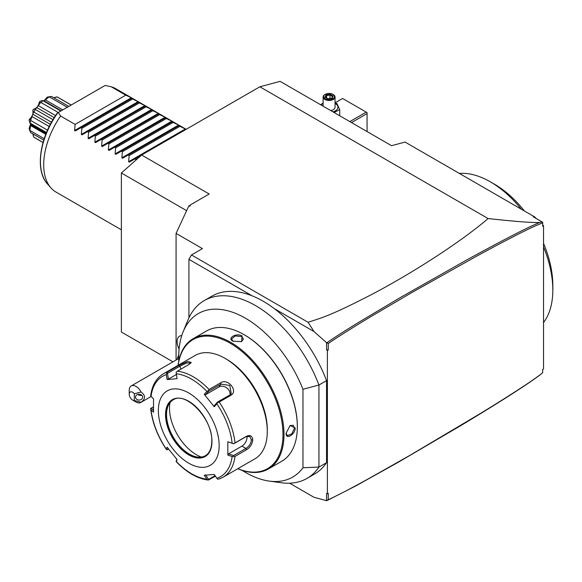 <?xml version="1.0" encoding="UTF-8"?>
<svg xmlns="http://www.w3.org/2000/svg" width="582" height="582" viewBox="0 0 582 582"><rect width="100%" height="100%" fill="white"/><g stroke="black" fill="none" stroke-linecap="round" stroke-linejoin="round"><path stroke-width="0.87" d="M172.978 361.829L121.376 332.038L121.376 172.992L141.644 155.023L259.841 86.783L280.109 81.349L391.555 145.696L405.065 142.073L534.618 216.875L536.262 218.512M543.53 225.758L542.686 226.245L542.686 224.921L543.53 225.758L543.53 368.959L542.686 369.446L542.686 372.676C540.423 374.437 542.184 373.513 530.333 381.727C518.424 389.809 501.88 400.343 480.696 413.322L409.255 455.735L368.166 478.942C359.247 483.817 341.845 493.434 328.233 499.734M542.686 226.245L542.686 222.309L533.199 216.744L534.618 216.875M259.841 86.783L488.094 218.556C525.611 222.6 533.789 222.564 539.667 222.52L542.213 221.946M542.686 223.015C535.6 225.096 513.702 236.074 476.993 255.964L411.438 292.768L371.971 315.975C355.275 325.985 335.778 338.171 328.233 343.584L328.233 350.058L327.39 350.546L327.39 493.747L328.233 493.26L328.226 499.734L326.546 500.651L326.546 493.616L327.39 493.747M539.667 222.52C529.867 226.252 505.714 238.627 467.222 259.667L401.049 297.126L359.429 321.89C340.812 333.384 334.555 337.422 326.953 342.711L328.233 343.584M242.076 470.351A94.415 54.512 -120 0 0 269.313 481.103L281.528 482.769A102.687 59.284 -120 0 0 306.969 478.419L314.564 474.032A102.687 59.284 -120 0 0 326.546 462.69L326.546 380.635A102.687 59.284 -120 0 0 274.26 308.606L314.004 331.551L326.546 342.674L326.546 349.709L327.39 350.546M289.603 483.198L314.004 497.29L326.546 500.651M328.233 350.058L326.546 349.709M326.546 342.674L326.953 342.711M314.004 331.551L308.06 322.268C321.417 317.903 330.016 316.084 374.044 293.263C396.437 281.324 418.749 268.018 440.974 253.345C460.609 240.271 476.316 228.675 488.094 218.556M274.26 308.606A102.687 59.284 60 0 0 252.181 295.86L188.924 259.339L191.456 254.952L308.06 322.268M252.181 295.86A102.687 59.284 -120 0 0 211.877 296.173L204.282 300.559A102.687 59.284 -120 0 0 187.79 320.413L183.126 331.827A94.415 54.512 -120 0 0 178.82 360.789M326.546 462.69L318.943 467.077L318.943 385.022A102.687 59.284 -120 0 0 204.282 300.559M306.969 478.419A102.687 59.284 -120 0 0 318.943 467.077L302.967 467.739L302.967 389.3L318.943 385.022L326.546 380.635M302.967 389.3A94.415 54.512 -120 0 0 239.857 315.269A94.415 54.512 -120 0 0 183.126 331.827M269.313 481.103A94.415 54.512 -120 0 0 302.967 467.739M268.411 468.968L281.753 461.264A75.224 43.432 -120 0 0 297.329 426.824L297.329 426.242A74.503 43.017 -120 0 0 244.651 334.992L244.142 334.701A75.224 43.432 -120 0 0 206.53 330.976L193.188 338.673A75.224 43.432 60 0 1 251.155 358.825A75.224 43.432 60 0 1 283.994 434.528A75.224 43.432 60 0 1 268.411 468.968A75.224 43.432 60 0 1 237.769 468.736M297.329 426.824A75.224 43.432 -120 0 0 244.142 334.701M178.07 365.329A75.224 43.432 60 0 1 193.188 338.673M286.104 433.314L290.076 425.507L295.22 428.046C295.27 434.608 285.624 440.181 286.104 433.314M242.032 335.916L241.654 341.641L232.909 341.183C226.718 338.157 236.379 332.591 242.032 335.916L241.69 336.505L243.443 339.051L241.479 341.721M178.157 365.278A74.503 43.017 60 0 1 234.088 345.621A74.503 43.017 60 0 1 282.976 434.528A74.503 43.017 60 0 1 237.856 468.685M267.276 429.56A57.312 33.087 -120 0 0 226.747 359.363L225.059 358.388A59.699 34.469 -120 0 0 195.21 355.435L163.367 373.819A59.699 34.469 60 0 1 167.26 372.087L178.841 365.409L187.6 361.473L191.274 362.484L188.946 364.499L177.365 371.185A59.699 34.469 60 0 1 209.069 389.489L220.651 382.803C227.889 377.762 238.729 391.286 230.756 395.382L219.174 402.06A59.699 34.469 60 0 1 235.026 442.917L246.608 436.231C250.209 434.689 252.253 435.911 252.755 439.89C252.253 444.139 250.202 447.405 246.608 449.711L235.026 456.397A59.699 34.469 60 0 1 223.066 477.218L254.909 458.834A59.699 34.469 -120 0 0 267.276 431.509L267.276 429.56M267.276 431.509A59.699 34.469 -120 0 0 225.059 358.388M235.026 442.917L233.622 443.79L232.145 443.215A57.931 33.443 -120 0 0 216.86 403.821L217.603 402.504L219.174 402.06M223.066 477.218L218.854 479.088L217.603 479.161L216.86 478.28A57.931 33.443 -120 0 0 232.145 456.535L227.831 455.088L227.831 441.767L233.622 443.79M233.578 443.87L245.939 436.733L249.722 436.5L251.402 439.89C250.958 443.549 249.14 446.401 245.939 448.438L233.578 455.568L228.53 453.873L241.945 446.132A7.166 4.139 -60 0 0 246.921 436.296M215.442 476.171L208.349 480.07C197.422 478.688 186.698 472.548 176.171 461.65M153.473 410.223L151.298 408.062L150.673 408.484L151.029 409.706A57.931 33.443 -120 0 0 166.314 449.093L166.692 449.77L166.314 449.093L167.114 447.194L177.103 459.62L176.302 461.519A57.931 33.443 -120 0 0 206.872 479.168L208.167 480.005L208.625 479.379L205.57 474.847M150.673 408.484L150.68 408.87C152.36 422.765 157.598 436.296 166.379 449.464M151.298 408.062L153.422 406.84M167.26 372.087L166.314 374.641A57.931 33.443 -120 0 0 151.029 396.386L150.673 395.898C151.975 385.546 156.209 378.184 163.367 373.819M151.029 409.706L153.532 412.194L153.532 398.874L150.673 395.898M209.069 389.489L208.167 390.762L206.872 391.402A57.931 33.443 -120 0 0 176.302 373.753L177.103 378.664L167.114 379.551L168.416 379.093L167.485 373.338L166.692 373.113M167.485 373.338L179.838 366.209L186.596 362.979L190.816 363.103M176.302 373.753L176.128 372.269L177.365 371.185M216.86 403.821L214.256 406.767L204.26 394.341L205.57 394.698L208.625 391.242L208.167 390.762M208.625 391.242L220.978 384.113L229.774 385.451L231.25 393.658L229.752 395.025L217.399 402.162L217.603 402.504M214.256 406.767L214.343 405.61L217.399 402.162M204.26 394.341L206.872 391.402M167.114 379.551L166.314 374.641M219.152 445.645A42.988 24.815 -120 0 0 188.757 392.996A42.988 24.815 -120 0 0 158.362 410.55A42.988 24.815 -120 0 0 188.757 463.192A42.988 24.815 -120 0 0 219.152 445.645M227.831 441.767L232.145 443.215M232.145 456.535L235.026 456.397M227.831 455.088L228.53 453.873M233.578 455.568L233.622 456.375M215.085 475.647L208.625 479.379M176.128 461.511L176.833 459.307M168.584 449.137L166.692 449.77M167.485 449.777L168.045 448.431M206.872 479.168L204.26 475.298L214.256 474.41L216.86 478.28M173.138 399.885A32.236 18.609 -120 0 0 168.038 406.076A32.236 18.609 -120 0 0 166.539 414.602A32.236 18.609 -120 0 0 197.465 457.045A32.236 18.609 -120 0 0 205.373 455.728M201.379 457.066A37.968 21.92 60 0 1 169.508 408.208A37.968 21.92 60 0 1 169.98 402.679M168.416 379.093L176.419 374.481M205.57 394.698L218.985 386.95A7.166 5.653 -144.9 0 1 226.733 387.867A7.166 5.653 -144.9 0 1 229.948 394.909M289.916 425.624L293.212 425.253L294.543 428.046L291.771 433.961L287.239 435.598L286.104 433.11M233.091 341.285L231.498 339.051L235.186 335.952L241.69 336.505M326.953 500.615L355.762 485.941L398.161 462.319L461.3 425.289C499.341 402.402 525.466 385.713 539.667 375.208L542.686 372.676M191.456 254.952L202.434 248.616L176.077 233.397L188.924 205.715L189.899 206.283L190.612 204.74L209.185 194.017L141.644 155.023L134.893 158.922L135.897 159.504L135.81 160.196M176.077 233.397L176.077 360.04M189.485 206.043L190.612 204.74M121.376 172.992L186.626 210.662M188.924 259.339L188.924 317.845M179.591 336.149L179.576 336.156A11.938 6.897 60 0 1 179.591 336.149A11.938 6.897 60 0 1 181.759 335.588A11.938 6.897 -120 0 0 179.576 336.156A11.938 6.897 -120 0 0 179.089 349.047M132.623 400.06L135.999 402.009A9.552 5.514 60 0 0 140.771 402.482A9.552 5.514 60 0 0 141.062 402.293L134.311 400.511L134.311 393.759L141.062 391.977A9.552 5.514 60 0 0 135.999 386.412A9.552 5.514 60 0 0 131.219 385.939A9.552 5.514 60 0 0 129.24 390.311L129.24 394.21A4.78 2.757 -120 0 0 132.623 400.06A4.78 2.757 -120 0 0 134.311 400.511M134.311 393.759A4.78 2.757 -120 0 0 129.24 394.21M141.062 402.293C145.653 398.852 145.653 395.418 141.062 391.977M142.67 397.135A3.579 2.925 0 0 1 139.083 400.06A3.579 2.925 0 0 1 135.504 397.135A3.579 2.925 0 0 1 139.083 394.21A3.579 2.925 0 0 1 142.67 397.135M137.97 394.356L139.149 395.316L142.001 395.44M552.813 287.741A5.376 3.099 -60 0 1 552.9 288.636L552.9 288.148A5.973 3.448 -60 0 0 552.813 287.195L552.66 284.896A88.355 51.012 -120 0 0 543.53 246.841M552.66 284.896A88.355 51.012 60 0 1 543.53 322.53M521.29 209.178A88.355 51.012 -120 0 0 490.335 181.831A88.355 51.012 -120 0 0 459.387 173.436M490.335 181.831L494.562 184.268A82.389 47.564 60 0 1 524.367 210.953M552.813 287.224L552.813 285.173A82.389 47.564 -120 0 0 543.53 243.371M552.9 288.636A5.376 3.099 -60 0 1 552.813 289.61M367.067 131.561L367.067 113.592L351.506 122.576M367.067 113.592L367.067 112.617L366.224 112.13L349.818 121.602M366.224 112.13L342.587 98.482L335.05 102.832M335.05 102.905L336.876 103.458L339.728 109.612L334.061 112.501M320.551 104.702L323.105 103.145M321.089 105.015A8.883 5.129 180 0 1 323.105 103.458M335.05 103.458A8.883 5.129 180 0 1 335.356 103.625A8.883 5.129 180 0 1 332.962 111.868M330.714 110.565A5.973 3.448 0 0 0 335.05 107.255L335.05 97.019A5.973 3.448 0 0 0 333.297 94.582L332.875 94.335L333.297 94.582M339.728 109.612L339.728 115.774M323.105 106.179L323.105 97.019A5.973 3.448 180 0 0 324.858 99.457A5.973 3.448 0 0 0 331.362 100.199A5.973 3.448 0 0 0 335.05 97.019M323.105 97.019A5.973 3.448 180 0 1 324.858 94.582A5.973 3.448 180 0 1 325.076 94.459M325.28 98.722A5.376 3.099 180 0 1 325.28 94.335A5.376 3.099 180 0 1 332.875 94.335A5.376 3.099 0 0 1 332.875 98.722A5.376 3.099 0 0 1 325.28 98.722M327.979 98.889L332.075 98.256L333.166 95.899L330.176 94.168L326.08 94.801L324.989 97.165L328.161 98.998M324.989 97.165L325.665 97.558L324.989 97.165M326.08 94.801L326.582 95.586L325.745 97.39M330.176 94.168L329.987 95.062L326.582 95.586L326.582 97.878M333.166 95.899L331.653 98.205M332.075 98.256L331.573 98.467L332.075 98.256M329.987 98.46L329.987 95.062L332.453 96.481M129.328 162.138L134.893 158.922L129.328 162.138L128.615 161.723L129.146 155.605L128.135 155.023L122.576 158.239L121.856 157.824L122.387 151.706L121.383 151.124L115.825 154.339L115.105 153.924L115.636 147.806L114.625 147.224L109.067 150.432L108.354 150.025L108.885 143.907L107.874 143.325L102.316 146.533L101.595 146.126L102.126 140.007L101.115 139.425L95.557 142.634L94.844 142.226L95.375 136.108L94.364 135.526L88.806 138.734L88.086 138.327L88.617 132.209L87.613 131.627L82.047 134.835L81.335 134.427L81.866 128.309L80.854 127.727L75.296 130.935L74.576 130.521L131.328 97.761L125.77 95.164L111.249 86.783A59.699 34.469 -60 0 1 115.767 88.697L186.145 129.328M131.328 97.761L132.041 98.176L131.51 98.482L132.041 98.176M81.335 134.427L138.08 101.661L131.51 98.482L75.296 130.935M138.08 101.661L138.8 102.076L138.269 102.381L138.8 102.076M88.086 138.327L144.838 105.56L138.269 102.381L82.047 134.835M144.838 105.56L145.551 105.975L145.02 106.28L145.551 105.975M94.844 142.226L151.589 109.46L145.02 106.28L88.806 138.734M151.589 109.46L152.309 109.874L151.778 110.18L152.309 109.874M101.595 146.126L158.348 113.359L151.778 110.18L95.557 142.634M158.348 113.359L159.061 113.774L158.53 114.079L159.061 113.774M108.354 150.025L165.099 117.258L158.53 114.079L102.316 146.533M165.099 117.258L165.812 117.673L165.288 117.979L165.812 117.673M115.105 153.924L171.85 121.158L165.288 117.979L109.067 150.432M171.85 121.158L172.57 121.573L172.039 121.878L172.57 121.573M121.856 157.824L178.609 125.057L172.039 121.878L115.825 154.339M178.609 125.057L179.321 125.472L178.79 125.777L179.321 125.472M128.615 161.723L185.36 128.957L178.79 125.777L122.576 158.239M185.36 128.957L186.08 129.371M74.576 130.521L75.107 124.41L60.586 116.029A59.699 34.469 -60 0 0 43.701 164.771A59.699 34.469 -60 0 0 50.954 187.899A59.699 34.469 -60 0 0 56.068 192.104L121.376 229.81M111.249 86.783L105.095 85.459L57.778 112.777M125.77 95.164L75.107 124.41M58.302 112.472L60.586 116.029M132.521 99.064L81.866 128.309M139.273 102.963L88.617 132.209M146.031 106.862L95.375 136.108M152.782 110.762L102.126 140.007M159.541 114.661L108.885 143.907M166.292 118.561L115.636 147.806M173.05 122.46L122.387 151.706M179.802 126.359L129.146 155.605M137.869 158.369L135.897 159.504M53.675 97.689L57.109 96.939A23.28 13.444 -60 0 1 57.88 97.325L71.208 105.022M57.109 96.939L71.164 105.051M56.447 96.91L54.075 97.921M51.507 96.437L48.037 96.947A21.214 12.251 -60 0 0 47.135 97.187L49.477 96.983A23.28 13.444 -60 0 1 51.507 96.437L68.792 106.419M49.477 96.983L67.308 107.277M48.852 97.114L45.396 99.908L62.732 109.918M45.396 99.908L43.934 100.817M43.585 100.955L42.93 100.533L40.274 101.144A21.214 12.251 -60 0 0 39.372 101.945L40.456 102.723L40.973 102.519A23.28 13.444 -60 0 1 43.003 100.722L42.93 100.533M43.003 100.722L60.834 111.017M40.973 102.519L58.258 112.501M40.456 102.723L38.325 105.618L55.566 115.571M38.325 105.618L36.761 107.568L54.221 117.651M36.761 107.568L35.327 109.103L33.429 109.336C36.521 108.456 38.507 105.989 39.372 101.945M33.523 112.239L30.642 120.416A23.28 13.444 -60 0 0 30.097 123.071L29.1 120.503A21.214 12.251 -60 0 1 29.34 119.317C32.41 116.546 33.552 113.599 32.774 110.478L33.523 112.239L33.88 112.071A23.28 13.444 -60 0 1 35.364 109.496L35.327 109.103M35.364 109.496L52.984 119.666M33.88 112.071L51.5 122.242M32.905 114.239L50.372 124.322M32.003 116.575L49.244 126.527M30.642 120.416L47.535 130.172M30.097 123.071L46.509 132.55M29.9 123.1L30.591 123.464L30.701 124.512A5.325 3.077 60 0 1 30.701 124.57A5.325 3.077 60 0 1 30.701 124.664L46.102 133.554M46.153 133.431L30.701 124.512M46.087 133.591L30.701 124.664M30.701 124.701L30.591 125.559L45.796 134.333M30.591 125.559L29.9 129.939L29.1 128.418L30.671 124.031M29.1 128.418A21.214 12.251 -60 0 0 29.34 129.32L30.642 132.58A23.28 13.444 -60 0 1 30.097 130.55L29.9 129.939M30.097 130.55L44.217 138.705M30.642 132.58L43.752 140.153M33.21 134.064L33.523 136.625L32.81 133.831M43.046 142.532L34.593 137.658A23.28 13.444 -60 0 1 33.88 137.185L33.523 136.625M33.88 137.185L43.061 142.488M44.123 100.737L47.135 97.187M32.774 110.478A21.214 12.251 -60 0 1 33.429 109.336M30.562 119.87L29.34 119.317M246.608 436.231L245.939 436.733M252.755 439.89L251.402 439.89M246.608 449.711L245.939 448.438L241.945 446.132M178.841 365.409L179.838 366.209L180.966 369.112M220.651 382.803L220.978 384.113L218.985 386.95M230.756 395.382L229.752 395.025M211.972 441.498A32.832 18.959 -120 0 0 188.757 401.282A32.832 18.959 -120 0 0 165.535 414.69A32.832 18.959 -120 0 0 188.757 454.906A32.832 18.959 -120 0 0 211.972 441.498M173.058 399.929A32.236 18.609 -120 0 0 166.379 414.69A32.236 18.609 -120 0 0 180.449 447.136A32.236 18.609 -120 0 0 205.293 455.771C209.505 453.24 211.673 448.402 211.797 441.258C212.939 419.215 185.549 390.704 173.058 399.929M295.22 428.046L294.543 428.046M57.873 112.719A58.018 33.494 120 0 0 47.498 183.999L50.954 187.899M178.747 355.209A14.332 14.332 0 0 0 177.132 359.429M178.747 358.497L131.219 385.939M151.138 396.495L140.771 402.482M325.28 94.335L324.858 94.582M331.776 98.183L328.088 98.758L325.469 97.238M47.498 183.999C34.738 170.533 39.641 137.192 57.305 113.046M61.212 110.791L43.643 100.65M46.364 132.907L30.351 123.668"/></g></svg>
